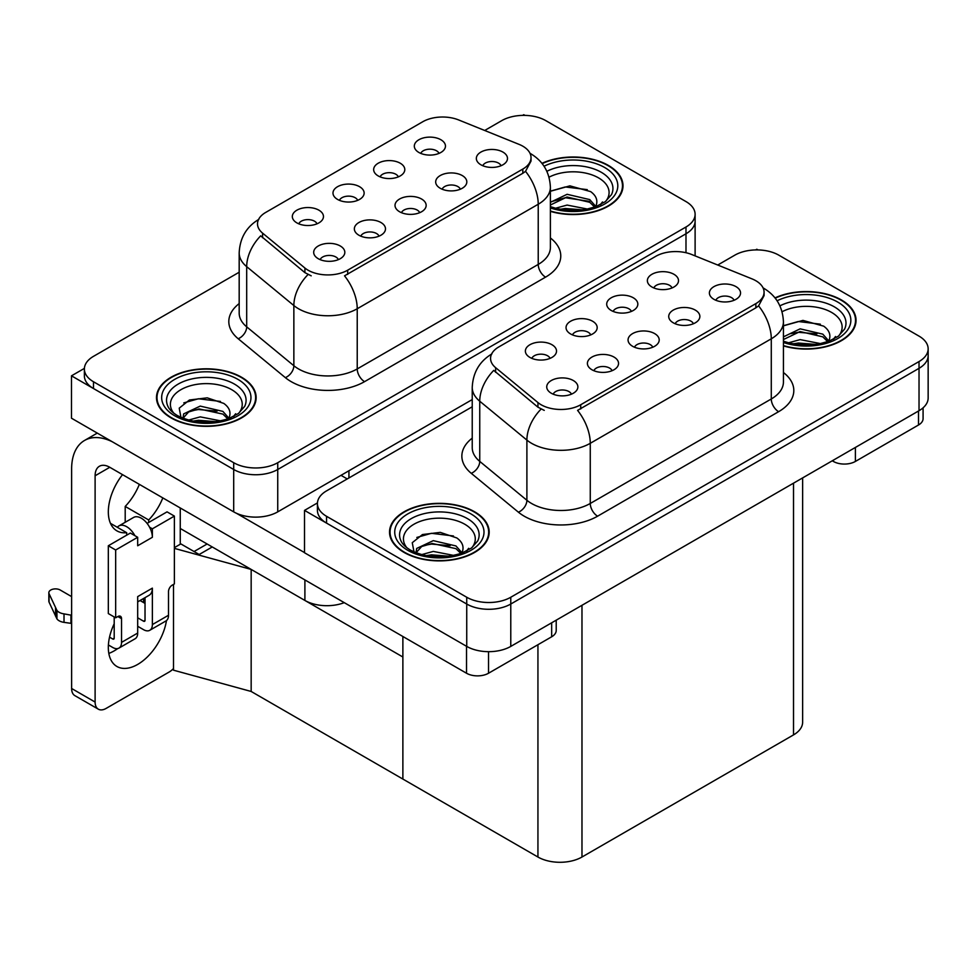 <?xml version="1.0" encoding="UTF-8"?>
<svg xmlns="http://www.w3.org/2000/svg" width="977" height="977" viewBox="0 0 977 977"><rect width="100%" height="100%" fill="white"/><g stroke="black" fill="none" stroke-linecap="round" stroke-linejoin="round"><path stroke-width="1.47" d="M419.695 212.681A9.343 5.398 0 0 0 417.191 210.055A9.343 5.398 0 0 0 407.995 208.687A9.343 5.398 0 0 0 401.474 212.681M421.6 199.039A15.571 8.988 0 0 0 401.645 198.026A15.571 8.988 0 0 0 396.491 209.2A15.571 8.988 0 0 0 399.581 211.753A15.571 8.988 0 0 0 424.69 209.2A15.571 8.988 0 0 0 421.6 199.039M357.68 200.346A9.343 5.398 0 0 0 355.176 197.72A9.343 5.398 0 0 0 345.968 196.353A9.343 5.398 0 0 0 339.446 200.346M359.573 186.705A15.571 8.988 0 0 0 339.617 185.703A15.571 8.988 0 0 0 334.464 196.878A15.571 8.988 0 0 0 337.553 199.418A15.571 8.988 0 0 0 362.662 196.878A15.571 8.988 0 0 0 359.573 186.705M379.039 236.153A9.343 5.398 0 0 0 376.524 233.527A9.343 5.398 0 0 0 367.328 232.16A9.343 5.398 0 0 0 360.806 236.153M380.932 222.512A15.571 8.988 0 0 0 360.977 221.51A15.571 8.988 0 0 0 355.823 232.685A15.571 8.988 0 0 0 358.913 235.225A15.571 8.988 0 0 0 384.022 232.685A15.571 8.988 0 0 0 380.932 222.512M338.372 259.638A9.343 5.398 0 0 0 335.868 257A9.343 5.398 0 0 0 326.66 255.644A9.343 5.398 0 0 0 320.151 259.638M340.265 245.984A15.571 8.988 0 0 0 320.322 244.983A15.571 8.988 0 0 0 315.156 256.157A15.571 8.988 0 0 0 318.246 258.697A15.571 8.988 0 0 0 343.354 256.157A15.571 8.988 0 0 0 340.265 245.984M460.362 189.208A9.343 5.398 0 0 0 457.859 186.57A9.343 5.398 0 0 0 448.651 185.203A9.343 5.398 0 0 0 442.141 189.208M462.255 175.555A15.571 8.988 0 0 0 442.312 174.553A15.571 8.988 0 0 0 437.146 185.728A15.571 8.988 0 0 0 440.236 188.268A15.571 8.988 0 0 0 465.345 185.728A15.571 8.988 0 0 0 462.255 175.555M501.03 165.724A9.343 5.398 0 0 0 498.526 163.098A9.343 5.398 0 0 0 489.318 161.73A9.343 5.398 0 0 0 482.797 165.724M502.923 152.082A15.571 8.988 0 0 0 482.968 151.081A15.571 8.988 0 0 0 477.814 162.255A15.571 8.988 0 0 0 480.904 164.795A15.571 8.988 0 0 0 506.013 162.255A15.571 8.988 0 0 0 502.923 152.082M439.003 153.389A9.343 5.398 0 0 0 436.499 150.763A9.343 5.398 0 0 0 427.291 149.396A9.343 5.398 0 0 0 420.782 153.389M440.896 139.748A15.571 8.988 0 0 0 420.953 138.746A15.571 8.988 0 0 0 415.787 149.921A15.571 8.988 0 0 0 418.877 152.461A15.571 8.988 0 0 0 443.985 149.921A15.571 8.988 0 0 0 440.896 139.748M398.347 176.874A9.343 5.398 0 0 0 395.832 174.248A9.343 5.398 0 0 0 386.636 172.88A9.343 5.398 0 0 0 380.114 176.874M400.24 163.22A15.571 8.988 0 0 0 380.285 162.219A15.571 8.988 0 0 0 375.131 173.393A15.571 8.988 0 0 0 378.221 175.933A15.571 8.988 0 0 0 403.33 173.393A15.571 8.988 0 0 0 400.24 163.22M317.012 223.818A9.343 5.398 0 0 0 314.509 221.193A9.343 5.398 0 0 0 305.3 219.825A9.343 5.398 0 0 0 298.791 223.818M318.905 210.177A15.571 8.988 0 0 0 298.962 209.176A15.571 8.988 0 0 0 293.796 220.35A15.571 8.988 0 0 0 296.886 222.89A15.571 8.988 0 0 0 321.995 220.35A15.571 8.988 0 0 0 318.905 210.177M522.817 146.184A28.028 16.182 0 0 0 519.068 144.376L458.628 119.939A28.028 16.182 0 0 0 422.736 121.759L265.732 212.412A28.028 16.182 0 0 0 257.513 223.843A28.028 16.182 0 0 0 262.581 233.124L304.909 268.028A28.028 16.182 0 0 0 347.678 270.189L522.817 169.07A28.028 16.182 0 0 0 531.024 157.627A28.028 16.182 0 0 0 522.817 146.184M344.258 602.65A31.142 17.977 180 0 1 304.897 600.44L180.256 528.484M524.942 115.384L523.77 114.7L522.597 115.384M84.401 368.378L71.48 375.827L233.698 469.485A31.142 17.977 0 0 0 277.737 469.485L685.988 233.784A31.142 17.977 0 0 0 695.111 221.071A31.142 17.977 0 0 1 685.988 233.784L277.737 469.485A31.142 17.977 0 0 1 233.698 469.485L93.499 388.541A31.142 17.977 0 0 1 84.376 375.827L84.376 369.05A31.142 17.977 0 0 0 93.499 381.763L233.698 462.707A31.142 17.977 0 0 0 277.737 462.707L685.988 227.006A31.142 17.977 0 0 0 695.111 214.293A31.142 17.977 0 0 0 685.988 201.58L545.789 120.635A31.142 17.977 0 0 0 501.751 120.635L484.702 130.478M71.48 375.827L71.48 418.205L233.698 511.863A31.142 17.977 0 0 0 277.737 511.863L472.233 399.569M212.265 546.949L199.198 554.496L180.256 543.566M251.162 691.46L251.162 569.42L402.878 657.008L402.878 779.06L251.162 691.46L173.503 670.185L173.503 584.417M207.124 543.994L194.057 551.529L180.843 543.908L174.382 547.633M174.382 548.378L251.162 569.42M652.746 347.226A9.343 5.398 0 0 0 650.242 344.6A9.343 5.398 0 0 0 641.034 343.232A9.343 5.398 0 0 0 634.525 347.226M654.639 333.584A15.571 8.988 0 0 0 634.696 332.583A15.571 8.988 0 0 0 629.53 343.757A15.571 8.988 0 0 0 632.62 346.298A15.571 8.988 0 0 0 657.729 343.757A15.571 8.988 0 0 0 654.639 333.584M590.719 334.891A9.343 5.398 0 0 0 588.215 332.265A9.343 5.398 0 0 0 579.007 330.898A9.343 5.398 0 0 0 572.498 334.891M592.624 321.25A15.571 8.988 0 0 0 572.669 320.248A15.571 8.988 0 0 0 567.515 331.423A15.571 8.988 0 0 0 570.605 333.963A15.571 8.988 0 0 0 595.714 331.423A15.571 8.988 0 0 0 592.624 321.25M612.078 370.698A9.343 5.398 0 0 0 609.575 368.073A9.343 5.398 0 0 0 600.366 366.705A9.343 5.398 0 0 0 593.857 370.698M613.983 357.057A15.571 8.988 0 0 0 594.028 356.055A15.571 8.988 0 0 0 588.875 367.23A15.571 8.988 0 0 0 591.964 369.77A15.571 8.988 0 0 0 617.073 367.23A15.571 8.988 0 0 0 613.983 357.057M571.423 394.183A9.343 5.398 0 0 0 568.907 391.557A9.343 5.398 0 0 0 559.711 390.189A9.343 5.398 0 0 0 553.19 394.183M573.316 380.529A15.571 8.988 0 0 0 553.361 379.528A15.571 8.988 0 0 0 548.207 390.702A15.571 8.988 0 0 0 551.297 393.243A15.571 8.988 0 0 0 576.406 390.702A15.571 8.988 0 0 0 573.316 380.529M693.414 323.753A9.343 5.398 0 0 0 690.898 321.128A9.343 5.398 0 0 0 681.702 319.76A9.343 5.398 0 0 0 675.18 323.753M695.306 310.1A15.571 8.988 0 0 0 675.351 309.098A15.571 8.988 0 0 0 670.198 320.273A15.571 8.988 0 0 0 673.287 322.813A15.571 8.988 0 0 0 698.396 320.273A15.571 8.988 0 0 0 695.306 310.1M734.069 300.269A9.343 5.398 0 0 0 731.565 297.643A9.343 5.398 0 0 0 722.357 296.275A9.343 5.398 0 0 0 715.848 300.269M735.974 286.627A15.571 8.988 0 0 0 716.019 285.626A15.571 8.988 0 0 0 710.865 296.8A15.571 8.988 0 0 0 713.955 299.341A15.571 8.988 0 0 0 739.064 296.8A15.571 8.988 0 0 0 735.974 286.627M672.054 287.946A9.343 5.398 0 0 0 669.538 285.308A9.343 5.398 0 0 0 660.342 283.941A9.343 5.398 0 0 0 653.821 287.946M673.947 274.293A15.571 8.988 0 0 0 653.992 273.291A15.571 8.988 0 0 0 648.838 284.466A15.571 8.988 0 0 0 651.928 287.006A15.571 8.988 0 0 0 677.037 284.466A15.571 8.988 0 0 0 673.947 274.293M631.386 311.419A9.343 5.398 0 0 0 628.883 308.793A9.343 5.398 0 0 0 619.674 307.425A9.343 5.398 0 0 0 613.165 311.419M633.279 297.777A15.571 8.988 0 0 0 613.336 296.764A15.571 8.988 0 0 0 608.17 307.938A15.571 8.988 0 0 0 611.26 310.491A15.571 8.988 0 0 0 636.369 307.938A15.571 8.988 0 0 0 633.279 297.777M550.063 358.376A9.343 5.398 0 0 0 547.547 355.75A9.343 5.398 0 0 0 538.351 354.382A9.343 5.398 0 0 0 531.83 358.376M551.956 344.722A15.571 8.988 0 0 0 532.001 343.721A15.571 8.988 0 0 0 526.847 354.895A15.571 8.988 0 0 0 529.937 357.435A15.571 8.988 0 0 0 555.046 354.895A15.571 8.988 0 0 0 551.956 344.722M755.856 280.741A28.028 16.182 0 0 0 752.119 278.921L691.679 254.496A28.028 16.182 0 0 0 655.787 256.304L498.771 346.957A28.028 16.182 0 0 0 490.564 358.4A28.028 16.182 0 0 0 495.632 367.682L537.948 402.573A28.028 16.182 0 0 0 580.729 404.734L755.856 303.615A28.028 16.182 0 0 0 764.075 292.184A28.028 16.182 0 0 0 755.856 280.741M757.993 249.929L756.821 249.257L755.636 249.929M317.44 502.923L304.519 510.385L466.737 604.03A31.142 17.977 0 0 0 510.776 604.03L919.027 368.329A31.142 17.977 0 0 0 928.15 355.616A31.142 17.977 0 0 1 919.027 368.329L510.776 604.03A31.142 17.977 0 0 1 466.737 604.03L326.55 523.098A31.142 17.977 0 0 1 317.427 510.385L317.427 503.595A31.142 17.977 0 0 0 326.55 516.308L466.737 597.252A31.142 17.977 0 0 0 510.776 597.252L919.027 361.551A31.142 17.977 0 0 0 928.15 348.838A31.142 17.977 0 0 0 919.027 336.125L778.84 255.18A31.142 17.977 0 0 0 734.789 255.18L717.741 265.023M304.519 510.385L304.519 552.762L466.737 646.408A31.142 17.977 0 0 0 510.776 646.408L919.027 410.706A31.142 17.977 0 0 0 928.15 397.993L928.15 348.838M802.63 477.912L802.63 722.186A31.142 17.977 180 0 1 793.519 734.899L581.974 857.024A31.142 17.977 180 0 1 537.936 857.024L402.878 779.06L402.878 636.491M550.393 211.362A49.827 28.76 0 0 0 622.996 185.777A49.827 28.76 0 0 0 608.402 165.431A49.827 28.76 0 0 0 541.954 163.354M241.551 377.232A49.827 28.76 0 0 0 187.242 370.991A49.827 28.76 0 0 0 156.491 397.578A49.827 28.76 0 0 0 171.085 417.912A49.827 28.76 0 0 0 225.382 424.152A49.827 28.76 0 0 0 256.145 397.578A49.827 28.76 0 0 0 241.551 377.232M157.004 400.216A49.827 28.76 0 0 0 156.833 400.961M531.024 157.627L531.024 161.058L525.528 171.329L522.817 173.295L344.527 275.832A36.332 20.981 60 0 1 357.228 308.744A41.523 23.973 180 0 1 298.51 308.744A41.523 23.973 180 0 1 293.857 305.545L246.692 266.66A41.523 23.973 180 0 1 239.182 252.921L239.182 313.092A41.523 23.973 0 0 0 246.692 326.843L293.857 365.728A41.523 23.973 0 0 0 298.51 368.927A41.523 23.973 0 0 0 357.228 368.927L538.229 264.425A41.523 23.973 0 0 0 550.393 247.474L550.393 187.291A41.523 23.973 180 0 1 538.229 204.242A36.332 20.981 -120 0 0 525.528 171.329M311.199 275.832L304.909 272.644L260.7 235.836A36.332 24.303 129.5 0 0 246.692 266.66L246.692 326.843A10.381 6.937 -50.5 0 1 238.193 338.75A51.903 29.969 180 0 1 239.182 303.591M239.182 272.229L93.499 356.336A31.142 17.977 0 0 0 84.376 369.05M255.791 400.961A49.827 28.76 0 0 0 255.62 400.216M622.642 189.159A49.827 28.76 0 0 0 622.471 188.414M783.432 345.907A49.827 28.76 0 0 0 856.035 320.322A49.827 28.76 0 0 0 841.441 299.976A49.827 28.76 0 0 0 775.005 297.9M474.59 511.777A49.827 28.76 0 0 0 420.293 505.536A49.827 28.76 0 0 0 389.53 532.123A49.827 28.76 0 0 0 404.124 552.457A49.827 28.76 0 0 0 458.433 558.697A49.827 28.76 0 0 0 489.184 532.123A49.827 28.76 0 0 0 474.59 511.777M390.055 534.761A49.827 28.76 0 0 0 389.884 535.506M764.075 292.184L764.075 295.616L758.579 305.874L755.856 307.84L577.578 410.377A36.332 20.981 60 0 1 590.267 443.302A41.523 23.973 180 0 1 531.549 443.302A41.523 23.973 180 0 1 526.896 440.09L479.744 401.217A41.523 23.973 180 0 1 472.233 387.466L472.233 447.637A41.523 23.973 0 0 0 479.744 461.388L526.896 500.273A41.523 23.973 0 0 0 531.549 503.473A41.523 23.973 0 0 0 590.267 503.473L771.28 398.97A41.523 23.973 0 0 0 783.432 382.019L783.432 321.848A41.523 23.973 180 0 1 771.28 338.799A36.332 20.981 -120 0 0 758.579 305.874M544.25 410.377L537.948 407.189L493.751 370.381A36.332 24.303 129.5 0 0 479.744 401.217L479.744 461.388A10.381 6.937 -50.5 0 1 471.244 473.308A51.903 29.969 180 0 1 472.233 438.136M472.233 406.774L326.55 490.881A31.142 17.977 0 0 0 317.427 503.595M488.842 535.506A49.827 28.76 0 0 0 488.671 534.761M855.693 323.705A49.827 28.76 0 0 0 855.522 322.96M855.388 447.454L855.388 461.437L918.514 424.995L918.514 411.012M923.082 407.836L923.082 418.632A15.571 8.988 180 0 1 918.514 424.995M855.388 461.437A15.571 8.988 180 0 1 833.369 461.437L833.369 460.167M832.27 460.802L833.369 461.437M117.765 648.557A41.523 23.973 -60 0 1 114.199 650.865A41.523 23.973 -60 0 1 108.826 653.393M166.469 620.603A41.523 23.973 -60 0 1 137.684 664.421A41.523 23.973 -60 0 1 116.922 666.485A41.523 23.973 -60 0 1 114.199 623.741M126.68 535.176L126.68 532.697L110.474 523.342M162.829 497.904A41.523 23.973 -60 0 1 148.699 519.984L148.699 522.463M148.699 519.984L125.203 506.428L125.203 522.28M488.537 651.671L488.537 673.238L551.663 636.796L551.663 622.801M347.238 478.938L341.01 475.335M304.519 552.591L236.373 513.243M139.345 484.348A41.523 23.973 -60 0 1 125.203 506.428M143.534 598.51A41.523 23.973 -60 0 1 143.485 602.504M95.111 702.06A15.571 8.988 120 0 0 98.335 709.18L74.85 695.624A15.571 8.988 -60 0 1 71.626 688.492L95.111 702.06L95.111 475.762A20.761 11.98 60 0 1 99.41 466.261A20.761 11.98 60 0 1 109.79 467.287L466.517 673.238L466.517 646.286M112.074 441.653A62.284 35.954 -120 0 0 84.523 440.468A62.284 35.954 -120 0 0 71.626 468.984L71.626 688.492M98.335 709.18A15.571 8.988 120 0 0 106.127 708.41L169.253 671.968A15.571 8.988 120 0 0 173.503 668.524M126.68 532.697A41.523 23.973 -60 0 1 116.922 530.877A41.523 23.973 -60 0 1 122.528 474.639M180.256 544.238L180.256 507.967M556.218 620.175L556.218 630.434A15.571 8.988 180 0 1 551.663 636.796M488.537 673.238A15.571 8.988 180 0 1 466.517 673.238M134.887 535.677L137.684 537.289L115.665 550.002L108.325 545.764L130.344 533.051L134.887 535.677A15.571 8.988 -120 0 0 126.68 526.701A15.571 8.988 -120 0 0 118.889 525.931A15.571 8.988 -120 0 0 117.325 527.299M149.566 527.201L152.363 528.813L152.363 537.289A15.571 8.988 -120 0 0 149.566 527.201A15.571 8.988 -120 0 0 141.36 518.225A15.571 8.988 -120 0 0 133.568 517.456L118.889 525.931M108.398 644.979L112.734 647.47A12.457 7.193 -120 0 0 118.962 648.093A12.457 7.193 -120 0 0 121.539 642.39L137.684 633.059L137.684 596.617L152.363 588.142L152.363 624.584L168.508 615.266L168.508 591.537A5.19 2.992 -60 0 1 172.184 585.174L174.382 583.904L174.382 516.1L167.043 511.863L147.087 523.391M137.684 633.059A12.457 7.193 60 0 1 135.107 638.763L118.962 648.093M71.626 596.617L60.171 589.998A6.631 3.823 180 0 0 52.941 589.18A6.631 3.823 180 0 0 48.85 592.709L48.85 601.185A6.631 3.823 0 0 0 49.07 602.174L56.935 618.893A10.381 5.996 0 0 0 64.018 622.361L64.018 613.886L71.626 615.266M137.684 601.881L149.139 595.274A15.571 8.988 -120 0 0 152.363 588.142M145.023 597.643L145.023 620.346A2.076 1.197 60 0 1 144.596 621.299A2.076 1.197 60 0 1 143.558 621.201L145.023 620.346M137.684 617.806L143.558 621.201M168.508 615.266A12.457 7.193 60 0 1 165.931 620.969L149.786 630.287A12.457 7.193 -120 0 1 143.558 629.677L137.684 626.281M149.786 630.287A12.457 7.193 -120 0 0 152.363 624.584M152.363 537.289L137.684 545.764L137.684 537.289M114.199 616.963L114.199 638.152A2.076 1.197 60 0 1 113.772 639.105A2.076 1.197 60 0 1 112.734 638.995L114.199 638.152M108.325 545.764L108.325 613.568L115.665 617.806L117.863 616.536A5.19 2.992 -60 0 1 120.464 616.279A5.19 2.992 -60 0 1 121.539 618.661L121.539 642.39M145.023 603.407L140.041 600.525M174.382 516.1L152.363 528.813M115.665 550.002L115.665 617.806M71.626 623.741L70.93 623.338L70.93 614.863M109.534 637.151L112.734 638.995M70.93 623.338L64.018 622.361M64.018 613.886A10.381 5.996 0 0 1 56.935 610.417L49.07 593.698A6.631 3.823 180 0 1 48.85 592.709M56.935 610.417L56.935 618.893M55.555 607.645L55.555 616.121M549.025 177.191A35.917 20.737 180 0 1 598.571 177.887A35.917 20.737 180 0 1 605.655 201.396M542.174 163.635A49.302 28.467 180 0 1 608.036 165.638A49.302 28.467 180 0 1 622.471 185.777A49.302 28.467 180 0 1 550.393 211.02M550.393 191.272L569.896 185.85L590.645 191.614C595.872 195.412 597.79 199.784 596.385 204.706A23.46 13.544 0 0 1 595.543 206.806M555.388 208.284L567.1 205.072L587.641 209.09M559.455 209.249L583.33 209.86M550.393 202.312L567.1 194.301L589.766 199.601L595.762 206.391M550.393 204.999L567.014 197.012L589.766 202.3L594.688 207.112M600.305 204.73L602.491 201.958L600.831 204.462M550.649 191.089L565.243 186.961L587.287 189.636M550.625 201.873L565.243 197.72L589.766 201.396M559.894 209.334L565.243 208.492L583.171 209.884M782.076 311.736A35.917 20.737 180 0 1 831.61 312.432A35.917 20.737 180 0 1 838.706 335.941M775.225 298.18A49.302 28.467 180 0 1 841.075 300.183A49.302 28.467 180 0 1 855.522 320.322A49.302 28.467 180 0 1 783.432 345.565M783.432 325.829L802.935 320.395L823.684 326.159C828.923 329.957 830.829 334.329 829.424 339.251A23.46 13.544 0 0 1 828.594 341.352M788.439 342.829L800.139 339.617L820.68 343.635M792.494 343.794L816.369 344.405M783.432 336.857L800.139 328.846L822.805 334.146L828.801 340.936M783.432 339.544L800.065 331.557L822.805 336.845L827.739 341.657M833.344 339.275L835.53 336.503L833.869 339.007M783.688 325.646L798.294 321.506L820.338 324.181M790.82 333.633L798.294 332.278L816.992 333.878M792.933 343.88L798.294 343.037L816.222 344.429M173.821 413.198A35.917 20.737 180 0 1 185.642 387.393A35.917 20.737 180 0 1 231.72 389.689A35.917 20.737 180 0 1 238.803 413.198M241.185 377.44A49.302 28.467 180 0 1 255.62 397.578A49.302 28.467 180 0 1 225.186 423.871A49.302 28.467 180 0 1 171.451 417.704A49.302 28.467 180 0 1 157.004 397.578A49.302 28.467 180 0 1 187.45 371.272A49.302 28.467 180 0 1 241.185 377.44M181.099 418.083L179.218 408.154L189.44 399.996L207.222 397.834L223.794 403.416C229.021 407.214 230.926 411.586 229.522 416.507A23.46 13.544 0 0 1 228.691 418.608M188.537 420.086L200.236 416.874L220.778 420.892M192.591 421.05L216.479 421.661M182.992 418.241L183.652 413.894L200.236 406.102L222.903 411.402L228.899 418.193M183.017 418.254L188.622 411.964L199.064 408.923L222.903 414.101L227.836 418.913M233.442 416.532L235.64 413.76L233.967 416.263M183.798 402.89L198.392 398.763L220.436 401.437M190.918 410.877L198.392 409.522L217.102 411.134M193.043 421.136L198.392 420.293L216.32 421.685M406.872 547.743A35.917 20.737 180 0 1 418.693 521.938A35.917 20.737 180 0 1 464.759 524.234A35.917 20.737 180 0 1 471.854 547.743M474.224 511.985A49.302 28.467 180 0 1 488.671 532.123A49.302 28.467 180 0 1 458.225 558.417A49.302 28.467 180 0 1 404.49 552.249A49.302 28.467 180 0 1 390.055 532.123A49.302 28.467 180 0 1 420.489 505.817A49.302 28.467 180 0 1 474.224 511.985M414.15 552.64L412.257 542.699L422.479 534.541L440.273 532.38L456.833 537.961C462.06 541.759 463.977 546.131 462.573 551.052A23.46 13.544 0 0 1 461.73 553.153M421.588 554.631L433.287 551.419L453.829 555.437M425.642 555.595L449.518 556.206M416.031 552.787L416.69 548.439L433.287 540.647L455.954 545.948L461.95 552.738M416.055 552.799L421.673 546.509L432.115 543.468L455.954 548.647L460.888 553.458M466.493 551.077L468.679 548.305L467.018 550.808M416.837 537.448L431.443 533.308L453.487 535.982M423.969 545.435L431.443 544.079L450.141 545.679M426.082 555.681L431.443 554.838L449.371 556.231M304.897 600.44L304.897 579.923M685.988 252.713L685.988 227.006M277.737 511.863L277.737 462.707M233.698 511.863L233.698 462.707M348.936 477.961L348.936 470.755M262.581 233.124L262.581 237.753M304.909 268.028L304.909 272.644M347.678 270.189L347.678 274.403M522.817 169.07L522.817 173.295M919.027 410.706L919.027 361.551M510.776 646.408L510.776 597.252M466.737 646.408L466.737 597.252M793.519 734.899L793.519 483.175M581.974 857.024L581.974 605.3M537.936 857.024L537.936 644.722M495.632 367.682L495.632 372.298M537.948 402.573L537.948 407.189M580.729 404.734L580.729 408.96M755.856 303.615L755.856 307.84M364.568 381.641A10.381 5.996 60 0 1 357.228 368.927L357.228 308.744L538.229 204.242L538.229 264.425A10.381 5.996 60 0 0 545.569 277.138L364.568 381.641A51.903 29.969 180 0 1 291.17 381.641A51.903 29.969 180 0 1 285.345 377.635L238.193 338.75M308.011 274.574A36.332 24.303 129.5 0 0 293.857 305.545L293.857 365.728A10.381 6.937 -50.5 0 1 285.345 377.635M550.393 237.973A51.903 29.969 180 0 1 545.569 277.138M93.499 381.763L93.499 388.541M597.606 516.186A10.381 5.996 60 0 1 590.267 503.473L590.267 443.302L771.28 338.799L771.28 398.97A10.381 5.996 60 0 0 778.62 411.683L597.606 516.186A51.903 29.969 180 0 1 524.209 516.186A51.903 29.969 180 0 1 518.396 512.18L471.244 473.308M541.05 409.119A36.332 24.303 129.5 0 0 526.896 440.09L526.896 500.273A10.381 6.937 -50.5 0 1 518.396 512.18M783.432 372.518A51.903 29.969 180 0 1 778.62 411.683M326.55 516.308L326.55 523.098M109.79 467.287L95.111 475.762M121.539 618.661L117.863 616.536M49.07 593.698L49.07 602.174M546.876 171.305A39.776 22.959 180 0 1 601.295 172.294A39.776 22.959 180 0 1 611.529 194.582L605.337 201.641L595.872 206.684L585.418 209.53L573.194 210.592L557.586 208.834L550.393 206.648M544.055 166.237A44.637 25.768 180 0 1 604.726 167.543A44.637 25.768 180 0 1 608.415 201.58A44.637 25.768 180 0 1 550.393 207.93M779.915 305.85A39.776 22.959 180 0 1 834.334 306.839A39.776 22.959 180 0 1 844.58 329.139L838.388 336.186L828.911 341.229L818.457 344.075L806.245 345.137L790.637 343.391L783.432 341.205M777.106 300.782A44.637 25.768 180 0 1 837.777 302.101A44.637 25.768 180 0 1 841.466 336.125A44.637 25.768 180 0 1 783.432 342.475M167.946 406.383A39.776 22.959 180 0 1 186.338 380.468A39.776 22.959 180 0 1 234.443 384.095A39.776 22.959 180 0 1 244.677 406.383L238.486 413.442L229.021 418.486C210.299 424.433 193.08 423.456 177.35 415.543C172.379 412.489 169.253 409.436 167.946 406.383M237.875 379.345A44.637 25.768 180 0 1 237.875 415.799A44.637 25.768 180 0 1 174.749 415.799A44.637 25.768 180 0 1 174.749 379.345A44.637 25.768 180 0 1 237.875 379.345M400.997 540.94A39.776 22.959 180 0 1 419.389 515.013A39.776 22.959 180 0 1 467.482 518.64A39.776 22.959 180 0 1 477.729 540.94L471.537 547.987L462.06 553.031C443.35 558.991 426.131 558.001 410.389 550.088C405.431 547.035 402.292 543.981 400.997 540.94M470.926 513.902A44.637 25.768 180 0 1 470.926 550.344A44.637 25.768 180 0 1 407.8 550.344A44.637 25.768 180 0 1 407.8 513.902A44.637 25.768 180 0 1 470.926 513.902M695.111 255.876L695.111 214.293M550.393 187.291C549.685 172.367 543.127 161.168 530.706 153.719L530.01 153.328M258.868 219.336C246.448 226.786 239.89 237.985 239.182 252.921M783.432 321.848C782.736 306.912 776.165 295.713 763.745 288.264L763.061 287.873M491.919 353.882C479.499 361.343 472.941 372.53 472.233 387.466M84.523 440.468L97.273 433.104M622.471 185.777L622.471 189.917M855.522 320.322L855.522 324.462M255.62 397.578L255.62 401.718M157.004 397.578L157.004 401.718M488.671 532.123L488.671 536.263M390.055 532.123L390.055 536.263"/></g></svg>
